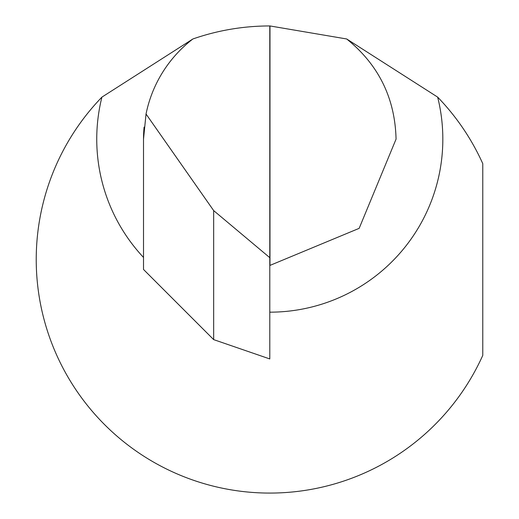<?xml version="1.0" encoding="UTF-8"?>
<svg xmlns="http://www.w3.org/2000/svg" width="519" height="519" viewBox="0 0 519 519"><rect width="100%" height="100%" fill="white"/><g stroke="black" fill="none" stroke-linecap="round" stroke-linejoin="round"><path stroke-width="0.78" d="M269.789 265.404A126.273 126.273 0 0 0 269.977 265.404L359.148 228.354L396.062 139.131C395.05 98.13 378.598 64.745 346.692 38.977L437.653 97.118A173.041 173.041 0 0 1 269.789 312.172M269.789 257.671L269.789 25.95A233.563 233.563 0 0 0 192.886 38.977A126.273 126.273 0 0 0 146.034 114.011L213.666 210.597L213.666 339.621L269.789 358.94L269.789 257.671L213.666 210.597M213.666 339.621L143.516 269.465L143.516 139.131A126.273 126.273 0 0 1 144.087 127.084A126.273 126.273 0 0 0 143.516 139.131L146.034 114.011M269.789 25.95A233.563 233.563 0 0 1 269.977 25.95L346.692 38.977M143.516 257.443A173.041 173.041 0 0 1 101.925 97.118A233.563 233.563 0 0 0 138.703 452.821A233.563 233.563 0 0 0 482.774 355.372L482.774 163.654A233.563 233.563 0 0 0 437.653 97.118M101.925 97.118L192.886 38.977M269.977 265.404L269.977 25.95"/></g></svg>
